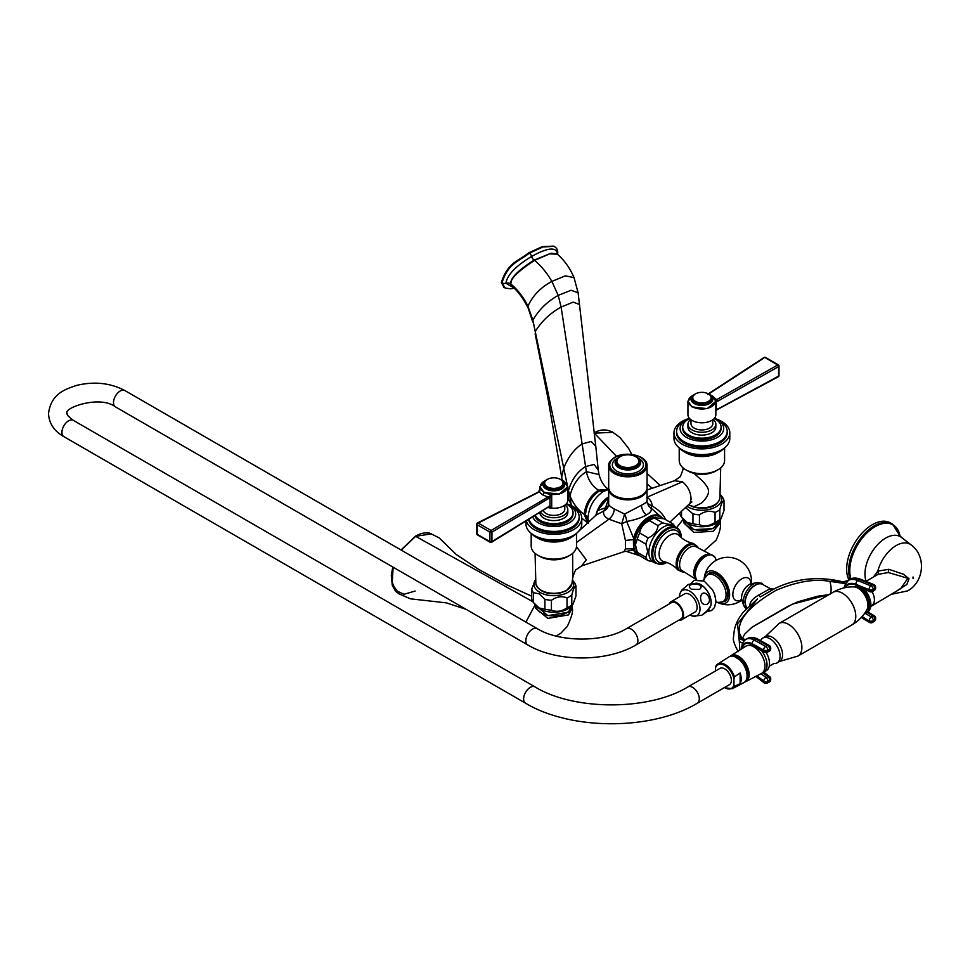<?xml version="1.0" encoding="UTF-8"?>
<svg xmlns="http://www.w3.org/2000/svg" width="970" height="970" viewBox="0 0 970 970"><rect width="100%" height="100%" fill="white"/><g stroke="black" fill="none" stroke-linecap="round" stroke-linejoin="round"><path stroke-width="1.45" d="M647.051 488.213A19.194 11.082 180 0 1 647.063 488.771A19.194 11.082 180 0 1 641.449 496.604A19.194 11.082 180 0 1 620.533 499.004A19.194 11.082 180 0 1 608.687 488.771A19.194 11.082 180 0 1 608.711 488.213M646.784 501.235C647.887 501.344 646.105 502.678 641.449 505.237L624.607 514.039L614.313 509.02C610.36 506.861 608.493 505.14 608.699 503.854M662.474 518.332A22.455 12.962 120 0 0 661.843 517.531A22.455 12.962 120 0 0 646.529 518.477A22.455 12.962 120 0 0 633.628 538.301L626.693 521.484C635.495 519.774 642.019 517.592 646.262 514.973C650.834 512.5 652.289 510.062 650.64 507.662A8.718 0.909 123.6 0 0 652.289 506.122C651.816 501.987 650.009 499.041 646.869 497.295M576.544 542.46L608.893 519.217L621.721 523.776L626.693 521.484A8.718 3.08 75.9 0 0 624.607 514.039L621.721 523.776L625.42 540.46L625.42 548.875L624.049 551.639L581.612 565.91L586.304 559.848L576.507 546.728M647.063 488.771L647.063 501.502L648.445 505.673A8.718 8.427 142.6 0 0 648.445 505.673L648.445 505.673A8.718 8.427 142.6 0 0 650.64 507.662L662.486 518.332M665.396 519.508L664.741 517.75C662.158 513.3 657.999 509.42 652.289 506.122L647.342 503.418M664.741 517.75L663.989 518.756M608.687 498.701L605.486 507.831A8.718 5.165 -177.3 0 0 608.675 504.315M597.726 510.45L605.486 507.831L603.752 511.008A8.718 8.087 -174.1 0 0 608.663 504.558A8.718 8.087 -174.1 0 0 608.663 504.545A8.718 8.087 -174.1 0 0 608.687 504.194M608.687 489.462L603.364 491.475C593.979 497.998 588.851 506.886 587.99 518.101L588.293 521.484M608.639 489.474L599.557 490.796C590.875 496.943 586.183 505.055 585.492 515.143L588.45 523.279M579.478 304.495L595.774 446.212L591.179 441.447L582.121 443.945C574.24 449.037 568.105 457.088 563.74 468.098L532.87 320.185C538.835 309.782 547.286 301.524 558.211 295.389L571.039 290.272L578.096 292.746L579.478 304.495L573.234 302.106L561.121 307.078C550.184 313.14 541.551 321.3 535.234 331.558L532.87 320.185L527.935 306.156C523.448 297.147 517.653 289.666 510.523 283.701C512.354 282.573 506.146 279.057 534.555 260.372C541.272 265.986 547.044 273.006 551.881 281.433L558.211 295.389L561.121 307.078L586.377 471.65L599.011 474.548C600.842 481.314 603.995 486.225 608.457 489.304L598.49 490.165C590.124 495.888 585.371 503.951 584.207 514.342L587.699 522.915L581.77 518.138M511.93 286.259L510.523 283.701C511.178 281.833 509.226 275.941 534.179 260.093L551.13 253.218L557.132 253.982M557.35 254.152L557.386 253.534C556.053 246.732 547.48 247.702 531.645 256.419C515.761 266.035 507.189 274.983 505.916 283.252L513.433 287.593M510.535 283.895L511.724 286.077C517.822 290.952 523.327 298.372 528.262 308.351L527.935 306.156C532.845 295.535 540.823 287.29 551.881 281.433L565.267 275.844L574.022 277.602L578.096 292.746M554.003 246.307L542.861 246.986L529.341 253.182A3.443 1.988 -120 0 1 531.645 256.419A4.013 2.316 60 0 0 534.179 260.093A3.492 2.013 60 0 1 534.555 260.372L549.699 253.849L557.398 254.188C564.516 260.433 570.057 268.229 574.022 277.602M553.712 246.113L542.254 246.635L528.735 252.831C517.895 261.342 507.577 262.749 501.357 282.525L504.085 287.484M595.968 515.191L597.678 510.559A18.381 10.609 -60 0 1 608.687 497.246M597.362 511.263L596.138 515.07L603.752 511.008C602.904 514.258 604.613 516.998 608.893 519.217C612.216 516.489 614.022 513.094 614.313 509.02M571.851 583.964L566.419 590.766L559.557 593.276C547.165 594.913 539.271 591.809 535.864 583.964A18.103 10.452 180 0 0 541.078 590.233A18.103 10.452 180 0 0 559.884 592.694A18.103 10.452 180 0 0 571.851 583.964L572.918 576.811C574.652 571.682 575.816 569.22 576.398 569.438L581.612 565.91M638.757 554.791A21.789 12.586 -60 0 1 634.428 549.663L634.174 548.875A19.679 11.361 -60 0 1 634.174 539.526L634.428 538.423L633.628 538.301L633.398 539.429L633.628 549.881L626.402 551.433M625.42 540.46L634.174 539.514M653.174 561.897L648.202 560.648L639.666 555.713A22.249 12.84 120 0 1 637.278 552.33L635.423 544.655L637.278 539.138L645.826 544.073L647.681 551.736L645.826 557.253L637.278 552.33L635.92 548.984A19.885 11.482 -60 0 1 634.986 543.721A19.885 11.482 -60 0 1 654.071 517.543L664.207 518.829L672.756 523.751A22.249 12.84 -60 0 1 674.89 526.613M647.063 489.971L674.502 480.744L682.383 481.799C688.033 486.346 690.919 492.202 691.052 499.38L689.937 503.454L669.906 522.115M626.28 551.384L639.8 555.725M625.42 548.875L634.174 548.875M576.544 533.33L576.544 546.013A22.686 13.095 180 0 1 569.899 555.276L568.044 556.343A20.067 11.579 180 0 1 539.672 556.343L537.829 555.276A22.686 13.095 180 0 1 531.184 546.013L531.184 533.33M569.899 555.276L569.899 555.276A22.686 13.095 180 0 1 537.829 555.276L539.672 556.343M535.973 537.113L537.829 538.18A22.686 13.095 0 0 0 569.899 538.18L571.754 537.113A25.293 14.611 0 0 1 535.973 537.113A25.293 14.611 0 0 1 531.402 533.5M576.325 533.5A25.293 14.611 180 0 1 571.754 537.113L569.899 538.18M567.753 504.254A27.912 16.114 180 0 1 581.77 518.235L581.77 523.933A27.912 16.114 180 0 1 573.597 535.331A27.912 16.114 0 0 1 543.176 538.823A27.912 16.114 0 0 1 525.946 523.933L525.946 520.987M581.77 518.235A27.912 16.114 180 0 1 573.597 529.632A27.912 16.114 0 0 1 545.249 533.561A27.912 16.114 0 0 1 526.298 520.781M570.421 505.77A25.293 14.611 180 0 1 579.163 516.816L579.163 518.235A25.293 14.611 180 0 1 571.754 528.565A25.293 14.611 0 0 1 545.055 531.924A25.293 14.611 0 0 1 528.638 519.326M579.163 516.816A25.293 14.611 180 0 1 571.754 527.134A25.293 14.611 0 0 1 546.098 530.711A25.293 14.611 0 0 1 528.892 519.168M532.627 516.84A21.813 12.586 0 0 0 547.892 526.067A21.813 12.586 0 0 0 569.281 522.866A21.813 12.586 180 0 0 575.671 513.967A21.813 12.586 180 0 0 566.444 503.685M566.14 504.024A19.194 11.082 180 0 1 573.052 512.536L573.052 513.967A19.194 11.082 180 0 1 567.426 521.799A19.194 11.082 0 0 1 547.735 524.467A19.194 11.082 0 0 1 534.846 515.47M573.052 512.536A19.194 11.082 180 0 1 567.426 520.369A19.194 11.082 0 0 1 548.741 523.218A19.194 11.082 0 0 1 535.246 515.228M565.146 504.946A13.956 8.063 180 0 1 567.814 509.686L567.814 512.536A13.956 8.063 180 0 1 563.728 518.235A13.956 8.063 0 0 1 548.523 519.981A13.956 8.063 0 0 1 539.902 512.536L539.902 512.33M567.814 509.686A13.956 8.063 180 0 1 563.728 515.385A13.956 8.063 0 0 1 540.472 511.978M564.77 505.237L564.77 509.117A10.9 6.293 0 0 1 558.029 514.937A10.9 6.293 0 0 1 546.146 513.567A10.9 6.293 180 0 1 543.151 510.317M547.771 507.455A13.956 8.063 0 0 0 567.814 500.205L567.814 486.722L563.728 480.974L560.866 479.701M547.917 507.358L551.7 507.71L551.7 495.233L549.99 497.695L548.862 496.543L551.7 495.233L543.988 492.408L540.072 488.528L538.568 491.923A1.394 0.8 -116.9 0 1 539.15 491.972L477.204 523.594M540.072 489.583L539.49 491.632M567.814 486.673L559.205 494.118L543.988 492.408L539.902 486.673L546.862 479.701A10.9 6.293 180 0 0 542.957 484.539A10.9 6.293 180 0 0 546.146 488.989A10.9 6.293 0 0 0 558.029 490.347A10.9 6.293 0 0 0 564.77 484.539A10.9 6.293 0 0 0 561.569 480.077A10.9 6.293 180 0 0 560.903 479.726M548.862 496.543L491.075 530.481L489.923 532.118L477.167 524.746A1.394 0.8 180 0 1 476.755 524.176L476.755 533.706A1.394 0.8 180 0 0 477.167 534.276L489.923 541.648L489.923 532.118A1.394 0.8 0 0 0 491.935 532.093L549.99 497.695L549.99 505.903L551.7 507.71L548.85 506.728A1.394 1.091 -93.3 0 0 549.99 505.903L491.935 541.624L491.935 532.093L491.075 530.481L478.052 522.963L477.167 524.746L477.167 534.276L478.028 534.761M549.056 506.74L548.608 506.922A1.394 0.837 -121.8 0 0 548.899 506.291M491.05 542.279L491.935 541.624L491.05 542.279L489.923 541.648L491.05 542.279M540.072 488.528L539.429 491.257M539.769 491.281L539.15 491.972L542.594 494.809L547.929 497.04A1.394 0.861 -120.4 0 1 548.838 498.689M563.024 483.108A9.154 5.287 0 0 1 557.362 487.995A9.154 5.287 0 0 1 547.383 486.843A9.154 5.287 180 0 1 544.703 483.108A9.154 5.287 180 0 1 550.354 478.222A9.154 5.287 180 0 1 560.333 479.374A9.154 5.287 0 0 1 563.024 483.108L563.024 483.969A9.154 5.287 180 0 1 557.362 488.844A9.154 5.287 180 0 1 547.383 487.704A9.154 5.287 180 0 1 544.703 483.969A9.154 5.287 180 0 1 544.728 483.533M572.664 553.337L572.749 577.441M535.234 580.181A19.885 11.482 0 0 0 539.793 592.343A19.885 11.482 180 0 0 564.625 593.87A19.885 11.482 180 0 0 572.482 580.181M535.234 580.145L531.754 588.96A22.249 12.84 0 0 0 533.5 592.706L533.5 602.576L539.211 608.02L544.922 609.172A22.249 12.84 180 0 0 551.421 610.178C556.622 612.24 561.824 611.439 567.026 607.766A22.249 12.84 180 0 0 571.791 605.013L573.028 604.128L575.974 596.004L575.974 586.147C574.579 586.268 573.185 589.275 571.791 595.143A22.249 12.84 180 0 1 567.026 597.896C561.824 595.835 556.622 596.635 551.421 600.309A22.249 12.84 180 0 1 544.922 599.302L539.211 593.858L533.5 592.706M531.754 588.96L531.754 598.817A22.249 12.84 0 0 0 533.5 602.576L535.707 605.425A19.885 11.482 0 0 0 539.793 608.857A19.885 11.482 180 0 0 572.021 605.425L573.028 604.128M544.922 599.302L544.922 609.172M572.494 580.145L574.228 582.388A22.249 12.84 180 0 1 575.974 586.147M571.791 595.143L571.791 605.013M567.026 597.896L567.026 607.766M551.421 600.309L551.421 610.178M536.07 605.874A17.799 10.27 0 0 0 541.272 612.931A17.799 10.27 0 0 0 560.502 615.198A17.799 10.27 0 0 0 571.657 605.874M535.731 605.462L547.892 615.659L568.347 612.203L572.167 605.231M392.801 567.013L391.286 575.562L392.329 585.504L395.566 591.251L399.458 594.101L392.147 584.146L393.117 567.183M401.265 550.135L415.621 536.313L431.541 533.852C426.751 532.009 421.332 532.809 415.281 536.289L401.095 550.038M535.173 604.734L525.898 622.097L535.173 604.734M415.136 591.045L404.078 594.258L395.578 590.487L391.589 580.69L392.935 567.086M720.698 467.867L719.885 498.495C717.897 504.412 711.98 510.329 694.217 507.334L688.518 504.776L693.926 506.752L701.334 503.2C705.505 499.417 707.87 495.84 708.452 492.481L708.452 490.189C707.87 487.364 705.493 483.933 701.334 479.895L693.926 473.299M683.935 468.534L682.831 470.026M724.578 447.861L724.578 460.544A22.686 13.095 180 0 1 717.933 469.807L716.078 470.874A20.067 11.579 180 0 1 687.706 470.874L685.863 469.807A22.686 13.095 180 0 1 679.218 460.544L679.218 447.861M717.933 469.807L717.933 469.807A22.686 13.095 180 0 1 685.863 469.807L687.706 470.874M684.008 451.644L685.863 452.711A22.686 13.095 0 0 0 717.933 452.711L719.788 451.644A25.293 14.611 0 0 1 684.008 451.644A25.293 14.611 0 0 1 679.436 448.043M724.36 448.043A25.293 14.611 180 0 1 719.788 451.644L717.933 452.711M729.804 438.464A27.912 16.114 180 0 1 721.631 449.862A27.912 16.114 0 0 1 691.21 453.354A27.912 16.114 0 0 1 673.98 438.464L673.98 432.765A27.912 16.114 0 0 0 691.21 447.655A27.912 16.114 0 0 0 721.631 444.163A27.912 16.114 180 0 0 729.804 432.765L729.804 438.464M673.98 432.765A27.912 16.114 0 0 1 682.153 421.368A27.912 16.114 180 0 1 687.997 418.797M715.787 418.797A27.912 16.114 180 0 1 729.804 432.765M727.197 432.765A25.293 14.611 180 0 1 719.788 443.096A25.293 14.611 0 0 1 692.216 446.261A25.293 14.611 0 0 1 676.599 432.765L676.599 431.347A25.293 14.611 0 0 0 692.216 444.842A25.293 14.611 0 0 0 719.788 441.677A25.293 14.611 180 0 0 727.197 431.347L727.197 432.765M676.599 431.347A25.293 14.611 0 0 1 684.008 421.016A25.293 14.611 180 0 1 685.329 420.301M718.455 420.301A25.293 14.611 180 0 1 727.197 431.347M689.306 418.215A21.813 12.586 180 0 0 686.481 419.598A21.813 12.586 0 0 0 680.091 428.497A21.813 12.586 0 0 0 693.55 440.125A21.813 12.586 0 0 0 717.315 437.397A21.813 12.586 180 0 0 723.705 428.497A21.813 12.586 180 0 0 714.49 418.215M721.086 428.497A19.194 11.082 180 0 1 715.46 436.33A19.194 11.082 0 0 1 694.556 438.731A19.194 11.082 0 0 1 682.71 428.497L682.71 427.067A19.194 11.082 0 0 0 694.556 437.312A19.194 11.082 0 0 0 715.46 434.912A19.194 11.082 180 0 0 721.086 427.067L721.086 428.497M682.71 427.067A19.194 11.082 0 0 1 688.324 419.234A19.194 11.082 180 0 1 689.609 418.555M714.175 418.555A19.194 11.082 180 0 1 721.086 427.067M715.848 427.067A13.956 8.063 180 0 1 711.762 432.765A13.956 8.063 0 0 1 696.557 434.512A13.956 8.063 0 0 1 687.936 427.067L687.936 424.217A13.956 8.063 0 0 0 696.557 431.662A13.956 8.063 0 0 0 711.762 429.916A13.956 8.063 180 0 0 715.848 424.217L715.848 427.067M713.18 419.476A13.956 8.063 180 0 1 715.848 424.217M690.616 419.476A13.956 8.063 0 0 0 687.936 424.217M712.804 419.767L712.804 423.647A10.9 6.293 180 0 1 706.063 429.467A10.9 6.293 180 0 1 694.18 428.109A10.9 6.293 0 0 1 690.992 423.647L690.992 419.767M687.936 401.265L687.936 414.736A13.956 8.063 0 0 0 692.022 420.434A13.956 8.063 180 0 0 707.239 422.18A13.956 8.063 180 0 0 715.848 414.736L715.848 401.253M717.448 408.976A1.394 0.776 61.7 0 1 717.157 409.619L778.267 376.784A1.394 1.394 0 0 0 778.995 375.548A1.394 0.8 180 0 1 778.558 376.142L716.272 409.898L716.272 401.701A1.394 1.043 88.8 0 0 715.993 400.052L716.272 401.701L717.509 401.313L778.558 366.611L778.558 376.142L777.734 376.76M708.9 394.232L711.762 395.542L715.848 401.204L707.239 408.649L692.022 406.903L687.936 401.204L694.896 394.232A10.9 6.293 0 0 0 690.992 399.07A10.9 6.293 0 0 0 694.18 403.52A10.9 6.293 180 0 0 706.063 404.878A10.9 6.293 180 0 0 712.804 399.07A10.9 6.293 180 0 0 709.603 394.62A10.9 6.293 0 0 0 708.937 394.257M765.827 358.088L777.71 364.987L778.558 366.611A1.394 0.8 180 0 0 778.995 366.029A1.394 1.394 0 0 0 778.425 364.902L765.391 357.372A1.394 1.394 0 0 0 764.081 357.493L708.282 393.856M778.595 365.46L777.71 364.987L778.595 365.46A1.394 0.8 180 0 1 778.995 366.029L778.995 375.548M715.993 400.052L777.71 364.987M712.356 395.905L716.612 399.652A1.394 0.752 60.4 0 1 717.509 401.313M763.827 358.112L707.821 394.584M692.738 397.639A9.154 5.287 0 0 1 698.388 392.753A9.154 5.287 0 0 1 708.367 393.905A9.154 5.287 180 0 1 711.058 397.639A9.154 5.287 180 0 1 705.396 402.526A9.154 5.287 180 0 1 695.417 401.386A9.154 5.287 0 0 1 692.738 397.639L692.738 398.5A9.154 5.287 180 0 1 692.762 398.064M686.893 506.291A19.885 11.482 0 0 0 687.827 506.873A19.885 11.482 180 0 0 712.659 508.401A19.885 11.482 180 0 0 720.516 494.712L722.262 496.919A22.249 12.84 180 0 1 724.008 500.678C722.614 500.799 721.219 503.806 719.825 509.686A22.249 12.84 180 0 1 715.06 512.427C709.858 510.365 704.656 511.166 699.455 514.852A22.249 12.84 180 0 1 692.956 513.845L685.487 507.589M679.788 512.9L679.788 513.348A22.249 12.84 0 0 0 681.534 517.107L687.245 522.551L692.956 523.703A22.249 12.84 180 0 0 699.455 524.709C704.656 526.783 709.858 525.97 715.06 522.296A22.249 12.84 180 0 0 719.825 519.544L721.062 518.659L724.008 510.535L724.008 500.678M721.062 518.659L720.055 519.956A19.885 11.482 180 0 1 687.827 523.388A19.885 11.482 0 0 1 683.741 519.956L681.534 517.107L681.534 511.275M692.956 513.845L692.956 523.703M719.825 509.686L719.825 519.544M715.06 512.427L715.06 522.296M699.455 514.852L699.455 524.709M719.691 520.405A17.799 10.27 180 0 1 708.536 529.729A17.799 10.27 180 0 1 689.318 527.462A17.799 10.27 180 0 1 684.105 520.405M720.213 519.75L713.205 528.565L693.853 529.668L683.777 520.017M612.87 432.317L594.258 433.178M676.636 527.619L683.195 519.253L676.636 527.619M637.278 539.138A22.249 12.84 -60 0 1 639.666 533.003C640.467 527.462 643.765 523.363 649.56 520.696A22.249 12.84 -60 0 1 654.326 517.944L655.696 517.313M645.826 544.073A22.249 12.84 -60 0 1 648.202 537.926L639.666 533.003M648.202 537.926C653.998 535.27 657.284 531.16 658.096 525.619L649.56 520.696M658.096 525.619A22.249 12.84 -60 0 1 662.862 522.878L654.326 517.944M662.862 522.878C668.645 524.6 671.943 524.903 672.756 523.751M645.826 557.253A22.249 12.84 120 0 0 648.202 560.648M648.845 552.391A20.709 11.955 -60 0 1 657.878 531.548A20.709 11.955 -60 0 1 673.847 526.007L676.684 527.644A20.709 11.955 -60 0 0 660.715 533.185A20.709 11.955 -60 0 0 651.682 554.028A20.709 11.955 120 0 0 655.975 563.509L653.137 561.872A20.709 11.955 120 0 1 648.845 552.391M717.254 602.285A18.042 10.415 -120 0 0 718.612 602.94A18.042 10.415 -120 0 0 729.634 594.695A18.042 10.415 -120 0 0 717.739 573.137A18.042 10.415 -120 0 0 704.232 578.011A18.042 10.415 -120 0 0 704.111 579.526M724.699 601.436A16.138 9.312 -120 0 0 724.942 601.303A16.138 9.312 -120 0 0 727.415 588.378A16.138 9.312 -120 0 0 716.866 574.155A16.138 9.312 -120 0 0 708.803 573.355A16.138 9.312 -120 0 0 708.573 573.5M745.142 602.346A13.798 7.966 -60 0 1 754.951 585.419M762.541 584.389A14.489 8.366 120 0 0 751.398 588.39A14.489 8.366 120 0 0 745.13 602.916A14.489 8.366 120 0 0 746.67 608.263L744.936 602.625C744.548 592.888 756.151 580.327 762.541 584.389L770.228 588.608L758.94 594.974C752.817 598.417 749.774 602.006 749.846 605.729M769.707 588.754A6.281 5.953 -102.8 0 0 773.296 589.13M758.94 594.974L760.213 596.962M760.201 596.974L774.994 588.438L773.308 589.117L770.228 588.608M757.424 598.963L737.552 623.783L739.322 641.667L738.801 636.902L739.637 633.555L741.626 637.896M829.944 594.392C831.52 591.906 831.52 587.59 829.944 581.418C814.861 578.544 796.855 581.539 775.939 590.378C748.961 606.092 736.861 620.485 739.637 633.555A17.448 10.209 138.8 0 0 741.226 637.472L741.201 637.448C743.25 639.23 745.081 639.763 746.694 639.072M843.985 587.917L845.561 583.831A17.448 0.8 7.2 0 0 829.944 581.418L836.298 580.618L840.505 581.285M741.238 649.124L742.499 643.183L744.911 640.006M742.499 643.183A17.448 1.516 15.4 0 0 739.322 641.667L739.855 649.997M744.851 640.03A17.448 6.026 62.2 0 1 738.801 637.508M745.797 639.412A17.448 8.281 63 0 1 738.801 636.902M744.766 639.533A17.448 10.209 138.8 0 1 741.25 637.496M829.314 594.428L792.247 604.213L751.956 627.25M845.561 583.831L848.968 579.89A20.758 12.792 56.4 0 1 849.162 579.745A20.758 12.792 56.4 0 1 859.262 579.466L872.442 584.813L870.842 585.88A2.971 1.734 112.1 0 0 869.096 589.675L869.144 590.269A2.971 1.734 112.1 0 0 869.969 591.724A2.971 2.971 0 0 0 872.733 591.445L874.334 590.39A2.971 2.971 0 0 0 875.643 587.687A2.971 1.564 -4.5 0 0 875.57 587.396M860.584 579.223C855.964 577.538 852.157 577.708 849.162 579.745L847.465 580.884A20.758 12.792 56.4 0 1 847.562 580.812A20.758 12.792 56.4 0 1 857.662 580.533A2.971 1.734 112.1 0 0 855.916 584.328L869.096 589.675A2.971 1.564 175.5 0 0 873.267 589.299A2.971 1.831 -123.6 0 0 870.842 585.88L857.662 580.533L859.262 579.466A2.971 1.734 112.1 0 1 860.584 579.223L873.764 584.57A2.971 1.734 112.1 0 0 872.442 584.813A2.971 1.831 -123.6 0 1 874.879 588.232A2.971 1.564 -4.5 0 0 875.607 587.092A2.971 2.971 0 0 0 873.764 584.57M847.44 580.897L847.368 580.945A17.448 11.688 56.5 0 1 836.298 580.618M848.459 580.218A17.448 13.41 56.8 0 1 837.219 580.69M756.515 676.029L763.657 681.558A2.971 1.673 127.8 0 0 764.081 682.783A2.971 2.971 0 0 0 767.221 683.086L769.064 682.165A2.971 2.971 0 0 0 770.701 679.727A2.971 1.867 4.3 0 0 770.689 679.461M762.723 672.622L767.949 676.672A2.971 1.588 -116.7 0 1 769.719 680.467A2.971 1.867 4.3 0 0 770.738 679.194A2.971 2.971 0 0 0 769.598 676.623A2.971 1.673 127.8 0 0 767.949 676.672L766.106 677.593A2.971 1.588 -116.7 0 1 767.876 681.389L769.719 680.467L767.876 681.389A2.971 1.867 -175.7 0 1 763.693 681.013L763.657 681.558A2.971 1.867 -175.7 0 0 767.828 681.934A2.971 1.588 63.3 0 1 767.221 683.086M766.203 652.507A15.702 9.069 60 0 1 769.283 666.014A15.702 9.069 60 0 1 766.264 670.731L763.79 672.149A15.702 9.069 60 0 1 762.614 672.646M761.232 650.337A15.702 9.069 60 0 1 763.79 672.149L769.598 676.623M761.026 673.665L766.106 677.593A2.971 1.673 127.8 0 0 763.693 681.013L756.952 675.799M750.04 644.917L747.797 645.462M750.113 644.917L764.493 652.143A2.971 1.976 -61 0 1 763.693 650.676L752.235 644.335A17.096 9.154 -116.7 0 0 742.317 648.445M741.723 648.821A17.799 9.53 -116.7 0 1 752.199 643.74L763.657 650.082A2.971 1.976 -61 0 1 765.718 646.432A2.971 1.588 -116.7 0 1 767.828 650.033A2.971 1.54 176.1 0 1 763.657 650.082L763.693 650.676A2.971 1.54 176.1 0 0 767.876 650.627L769.671 649.1L767.876 650.627A2.971 1.588 63.3 0 1 767.27 652.204L769.113 651.27A2.971 2.971 0 0 0 770.738 648.421A2.971 1.54 -3.9 0 0 770.665 648.13M769.113 651.27A2.971 1.588 63.3 0 0 769.719 649.694A2.971 1.54 -3.9 0 0 770.738 648.421L770.701 647.827A2.971 1.54 -3.9 0 1 769.671 649.1A2.971 1.588 -116.7 0 0 767.561 645.499A2.971 1.976 -61 0 1 769.174 645.438L757.715 639.097A2.971 1.976 -61 0 0 756.103 639.157L754.26 640.091A20.758 11.119 -116.7 0 0 746.16 639.218A20.758 11.119 -116.7 0 0 745.312 639.727M769.064 682.165A2.971 1.588 63.3 0 0 769.671 681.013A2.971 1.867 4.3 0 0 770.701 679.727L770.738 679.194M762.832 638.054L765.294 636.635A14.307 8.257 -120 0 1 772.447 637.338A14.307 8.257 60 0 1 781.796 649.948A14.307 8.257 60 0 1 779.601 661.407L777.128 662.837A14.307 8.257 60 0 0 779.322 651.367A14.307 8.257 60 0 0 769.986 638.769A14.307 8.257 -120 0 0 762.832 638.054A14.307 8.257 -120 0 0 760.662 640.527L760.577 640.673M777.128 662.837A14.307 8.257 60 0 1 773.914 663.48L769.222 666.245M851.878 624.922C858.341 621.127 863.361 616.071 866.913 609.754A13.992 8.075 -120 0 0 867.907 605.341A13.992 8.075 -120 0 0 853.697 586.85C846.434 586.765 839.559 588.584 833.036 592.282A18.842 10.876 60 0 1 847.55 597.338A18.842 10.876 60 0 1 855.782 616.289A18.842 10.876 -120 0 1 851.878 624.922L797.97 656.047A18.842 10.876 -120 0 0 801.875 647.414A18.842 10.876 60 0 0 793.642 628.463A18.842 10.876 60 0 0 779.128 623.407L765.221 636.672M864.306 613.816A15.702 9.069 -120 0 0 865.858 613.222A15.702 9.069 -120 0 0 868.089 600.054A15.702 9.069 -120 0 0 857.104 586.316L849.162 587.044M861.263 617.478L869.52 622.413A2.971 1.431 -59.1 0 1 869.096 621.164A2.971 1.843 -175.1 0 0 873.267 621.2A2.971 1.831 56.4 0 1 872.685 622.34L874.285 621.273A2.971 1.831 56.4 0 0 874.879 620.133A2.971 1.843 4.9 0 0 875.595 619.054L875.643 618.508A2.971 1.843 4.9 0 1 874.916 619.587A2.971 1.831 -123.6 0 0 872.891 615.95L871.29 617.005A2.971 1.831 -123.6 0 1 873.315 620.654L874.916 619.587L873.315 620.654A2.971 1.843 -175.1 0 1 869.144 620.618A2.971 1.431 -59.1 0 1 871.29 617.005L865.373 613.476M857.104 586.316L869.969 591.724M862.803 588.814A15.702 9.069 60 0 1 867.095 612.506L872.891 615.95A2.971 1.431 -59.1 0 1 874.212 615.707L867.92 611.949M875.607 587.092L875.643 587.687A2.971 1.564 -4.5 0 1 874.916 588.814L873.315 589.881L874.916 588.814A2.971 1.831 56.4 0 1 874.334 590.39M845.428 587.602A17.096 10.537 56.4 0 1 855.964 584.922L869.144 590.269A2.971 1.564 175.5 0 0 873.315 589.881A2.971 1.831 56.4 0 1 872.733 591.445M870.648 606.565L900.669 588.693L907.847 578.278L888.217 572.494L877.874 574.458L865.883 581.382M896.813 590.924L906.804 584.498L909.035 578.775L903.519 574.24L888.823 569.317L877.802 571.112L873.436 577.017M850.084 579.211A36.29 20.952 120 0 1 848.665 570.287A36.29 20.952 120 0 1 874.322 525.849A36.29 20.952 120 0 1 892.461 524.055L890.46 522.903A36.29 20.952 120 0 0 862.5 532.615A36.29 20.952 120 0 0 846.664 569.135A36.29 20.952 120 0 0 848.895 579.927M745.845 646.214A15.702 9.069 60 0 1 758.006 650.179A15.702 9.069 60 0 1 764.978 666.099A15.702 9.069 -120 0 1 761.535 673.398L745.881 681.595A14.974 8.645 -120 0 0 749.167 674.635A14.974 8.645 60 0 0 742.511 659.454A14.974 8.645 60 0 0 730.919 655.671L745.845 646.214M729.998 656.411A14.974 8.645 60 0 1 730.919 655.671M744.778 682.007A14.974 8.645 -120 0 0 745.881 681.595M740.207 658.885A13.168 7.602 60 0 1 747.749 671.931M731.125 656.156A14.538 8.39 60 0 1 741.977 661.079A14.538 8.39 60 0 1 747.761 675.096A14.538 8.39 -120 0 1 745.566 681.158M731.307 656.144A14.538 8.39 60 0 1 742.026 661.346A14.538 8.39 60 0 1 747.64 675.168A14.538 8.39 -120 0 1 745.675 681.013M731.926 656.12A14.429 8.33 60 0 1 742.293 661.77A14.429 8.33 60 0 1 747.567 675.12A14.429 8.33 -120 0 1 746.003 680.491M715.933 666.147L715.46 668.075A13.628 7.869 60 0 1 724.711 665.408A13.628 7.869 60 0 1 733.963 678.757L734.448 676.83A14.332 8.269 60 0 0 717.861 663.953L715.933 666.147A14.332 8.269 60 0 1 717.861 663.953L728.943 656.92A14.877 8.585 60 0 1 740.462 660.679A14.877 8.585 60 0 1 747.07 675.763A14.877 8.585 -120 0 1 743.808 682.674L732.18 688.761A14.332 8.269 60 0 0 734.448 686.372L733.963 684.99A13.628 7.869 60 0 1 724.493 687.536M734.448 676.83L740.134 673.022A14.598 8.427 -120 0 1 741.201 678.927A14.598 8.427 -120 0 1 740.134 683.607L740.134 673.022M715.46 668.075L715.46 670.997M733.963 678.757L733.963 684.99M729.428 684.687A9.421 5.444 -120 0 0 731.38 680.382A9.421 5.444 -120 0 0 727.257 670.9A9.421 5.444 -120 0 0 720.007 668.378L687.924 686.893A9.421 5.444 -120 0 1 695.187 689.415A9.421 5.444 -120 0 1 699.297 698.897A9.421 5.444 -120 0 1 697.345 703.214L729.428 684.687M740.134 683.607L734.448 686.372M635.92 644.953L680.867 618.993A9.421 5.444 -120 0 0 682.819 614.677A9.421 5.444 -120 0 0 678.709 605.207A9.421 5.444 -120 0 0 671.446 602.673L626.499 628.633A9.421 5.444 60 0 1 633.749 631.155A9.421 5.444 60 0 1 637.872 640.636A9.421 5.444 60 0 1 635.92 644.953C606.929 662.28 556.792 662.28 527.801 644.953A9.421 5.444 120 0 1 525.849 640.636A9.421 5.444 120 0 1 529.972 631.155A9.421 5.444 120 0 1 537.222 628.633L124.875 390.558A9.421 5.444 120 0 0 117.612 393.092A9.421 5.444 120 0 0 113.502 402.562A9.421 5.444 120 0 0 115.454 406.879C99.413 394.523 61.656 408.673 67.342 413.608C66.287 414.214 68.276 416.457 73.308 420.337A9.421 5.444 -60 0 0 66.057 422.859A9.421 5.444 -60 0 0 61.934 432.341A9.421 5.444 -60 0 0 63.887 436.658L525.582 703.214A9.421 5.444 -60 0 1 523.63 698.897A9.421 5.444 -60 0 1 527.741 689.415A9.421 5.444 -60 0 1 535.003 686.893C573.888 710.864 649.051 710.864 687.924 686.893M678.588 620.315A10.464 6.038 60 0 0 681.389 619.903A10.464 6.038 60 0 0 683.559 615.113A10.464 6.038 -120 0 0 678.988 604.577A10.464 6.038 -120 0 0 670.925 601.776A10.464 6.038 -120 0 0 669.167 603.995M681.389 619.903L694.956 612.07A10.464 6.038 60 0 0 697.127 607.281A10.464 6.038 -120 0 0 692.556 596.744A10.464 6.038 -120 0 0 684.493 593.931L670.925 601.776M689.925 614.98A14.538 8.39 60 0 0 693.041 616.144A14.538 8.39 60 0 0 700 608.93A14.538 8.39 -120 0 0 691.404 592.27A14.538 8.39 -120 0 0 679.994 593.555A14.538 8.39 -120 0 0 679.449 596.853M688.87 584.292L697.515 583.443A14.538 8.39 60 0 1 711.107 602.528A14.538 8.39 60 0 1 710.561 606.032L706.318 612.143L701.686 615.295L708.973 609.281M706.997 604.334C702.668 605.207 700.534 602.722 700.595 596.865C703.032 586.571 714.32 599.799 706.997 604.334M699.479 589.396L691.343 589.239C682.298 582.121 707.724 582.691 699.479 589.396M689.961 584.134L687.766 584.849L681.595 590.318L679.994 593.555M647.063 487.667A19.194 11.082 180 0 1 641.449 495.5A19.194 11.082 0 0 1 620.533 497.901A19.194 11.082 0 0 1 608.687 487.667L608.687 465.733A19.194 11.082 0 0 0 620.533 475.967A19.194 11.082 0 0 0 641.449 473.566A19.194 11.082 0 0 0 647.063 465.733L647.063 487.667M619.539 457.04A12.731 7.348 0 0 0 618.872 457.391A12.731 7.348 0 0 0 615.138 462.593A12.731 7.348 0 0 0 623.007 469.395A12.731 7.348 0 0 0 636.878 467.795A12.731 7.348 0 0 0 640.612 462.593A12.731 7.348 0 0 0 636.223 457.04M635.653 465.661A10.985 6.341 180 0 1 623.674 467.031A10.985 6.341 180 0 1 616.884 461.174A10.985 6.341 180 0 1 620.109 456.688A10.985 6.341 0 0 1 632.088 455.306A10.985 6.341 0 0 1 638.866 461.174A10.985 6.341 0 0 1 635.653 465.661M646.262 514.973C643.28 512.208 641.667 508.959 641.449 505.237M634.428 538.423A21.789 12.586 -60 0 1 646.844 519.277A21.789 12.586 -60 0 1 661.698 518.125M608.687 496.967A18.321 10.573 120 0 0 608.36 497.149A18.321 10.573 120 0 0 595.883 515.276M599.557 490.796A8.718 5.032 -120 0 0 603.364 491.475M587.99 518.101A8.718 5.032 180 0 0 585.492 515.143L584.207 514.342C577.95 509.917 573.209 503.757 570.008 495.852L571.124 504.424L567.814 497.549M598.49 490.165C592.076 485.958 588.038 479.786 586.377 471.65C578.071 476.961 572.603 485.036 570.008 495.852L568.456 490.65L568.699 499.599M567.814 487.619L568.456 490.65C571.645 479.665 577.356 471.638 585.589 466.558L594.125 464.448L598.26 470.135L599.011 474.548M567.086 484.091L563.74 468.098L561.654 477.07L547.82 397.627L535.137 333.753M510.523 283.701A4.013 2.316 0 0 0 505.916 283.252A3.443 1.988 180 0 1 501.963 282.876L505.164 288.066L510.572 288.805L514.136 288.26M557.107 253.958A4.013 2.316 180 0 1 557.386 253.534A3.443 1.988 -0 0 0 557.738 252.649M528.735 252.831L529.341 253.182C518.501 261.694 508.183 263.088 501.963 282.876L501.357 282.525M682.383 481.799L647.063 497.21M634.428 549.663L633.628 549.881A22.455 12.962 120 0 0 639.63 555.689M489.923 541.648A1.394 0.8 0 0 0 491.935 541.624M543.988 492.408A1.916 1.103 -60 0 1 542.594 494.809M562.394 480.611A13.519 7.808 180 0 1 563.424 481.156A13.519 7.808 180 0 1 563.424 492.19A13.519 7.808 180 0 1 544.303 492.19A13.519 7.808 180 0 1 545.322 480.611M562.903 482.272A9.858 5.687 180 0 1 559.411 489.244A9.858 5.687 180 0 1 546.886 488.553A9.858 5.687 180 0 1 544.813 482.272M561.509 558.853A18.103 10.452 180 0 1 546.207 558.853M535.719 605.559L535.634 608.238L547.844 618.411L568.408 614.932L572.264 608.238C573.391 610.688 571.754 616.726 567.341 626.329L560.769 633.313L556.137 636.065M532.93 601.752L415.621 536.313L400.986 549.966M689.234 504.109L689.294 505.237M719.885 498.495A18.103 10.452 180 0 1 693.926 506.752M709.543 473.396A18.103 10.452 180 0 1 694.241 473.396M710.428 395.154A13.519 7.808 180 0 1 711.459 395.687A13.519 7.808 180 0 1 711.459 406.721A13.519 7.808 180 0 1 692.337 406.721A13.519 7.808 180 0 1 693.356 395.154M710.937 396.803A9.858 5.687 180 0 1 707.445 403.775A9.858 5.687 180 0 1 694.92 403.096A9.858 5.687 180 0 1 692.847 396.803M711.022 398.064A9.154 5.287 180 0 1 711.058 398.5A9.154 5.287 180 0 1 705.396 403.387A9.154 5.287 180 0 1 695.417 402.235A9.154 5.287 180 0 1 692.738 398.5M705.069 550.026L716.151 540.132C719.728 532.239 721.11 526.455 720.322 522.757L713.253 531.305L693.805 532.421L683.692 522.757L683.777 520.078M652.204 488.249L647.063 483.945M616.556 456.397L594.246 433.056M681.207 537.562A20.103 11.604 -60 0 0 666.911 529.596A20.103 11.604 -60 0 0 652.774 554.173A20.103 11.604 120 0 0 666.827 562.479M665.638 562.079A18.054 10.427 120 0 1 654.908 553.724A18.054 10.427 -60 0 1 666.657 532.251A18.054 10.427 -60 0 1 680.273 536.737M678.03 570.081A15.665 9.045 120 0 1 676.151 564.043A15.665 9.045 -60 0 1 682.019 549.359A15.665 9.045 -60 0 1 693.404 543.455C687.754 542.279 682.916 539.575 678.891 535.355A15.374 8.875 -60 0 0 666.705 537.598A15.374 8.875 -60 0 0 659.103 553.955A15.374 8.875 120 0 0 663.747 561.569C669.421 562.952 674.186 565.789 678.03 570.081L683.135 572.167M697.369 546.728A15.071 8.706 -60 0 0 685.378 547.82A15.071 8.706 -60 0 0 677.436 564.297A15.071 8.706 120 0 0 682.844 571.888M696.096 579.442L681.219 570.093A14.089 8.136 120 0 1 679.618 564.758A14.089 8.136 -60 0 1 684.82 551.639A14.089 8.136 -60 0 1 694.993 546.219L710.537 554.428M709.215 554.452A14.029 8.099 -60 0 0 699.03 559.775A14.029 8.099 -60 0 0 693.805 572.894A14.029 8.099 120 0 0 695.466 578.278M694.678 573.997A14.756 8.524 -60 0 1 701.359 558.902A14.756 8.524 -60 0 1 712.853 555.41M694.678 574.131A14.756 8.524 120 0 0 696.278 579.49M696.157 579.514L694.665 574.07L695.72 568.141L697.745 563.691L701.928 558.332L705.36 555.761L711.143 554.513L714.987 557.229L716.066 560.405A14.756 8.524 -60 0 0 704.887 556.828A14.756 8.524 -60 0 0 695.308 574.361A14.756 8.524 120 0 0 696.605 579.417M704.232 578.011A23.729 23.729 0 0 1 705.311 573.355A14.198 8.196 -60 0 1 709.87 565.449A23.729 23.729 0 0 1 751.338 583.722M750.926 583.54A12.78 7.384 -60 0 0 741.698 578.884A12.78 7.384 -60 0 0 732.847 594.428A12.78 7.384 120 0 0 741.795 599.702M743.699 605.559L741.904 600.078A10.597 6.123 120 0 1 741.553 597.665A10.597 6.123 -60 0 1 751.326 583.782L756.952 582.594A14.926 8.621 -60 0 0 743.202 602.152A14.926 8.621 120 0 0 743.699 605.559L746.015 608.954M745.287 599.375A14.041 8.112 -60 0 1 752.405 587.056M752.199 643.74A2.971 1.976 -61 0 1 754.26 640.091L765.718 646.432L767.561 645.499L756.103 639.157A20.758 11.119 -116.7 0 0 748.003 638.284C750.659 636.878 753.896 637.144 757.715 639.097M844.627 587.771A17.799 10.961 56.4 0 1 855.916 584.328M753.035 645.802A2.971 1.976 -61 0 1 752.235 644.335M861.857 616.835L869.096 621.164L862.197 616.459M855.964 584.922A2.971 1.734 112.1 0 0 856.377 586.074M874.285 621.273A2.971 2.971 0 0 0 875.595 619.054A2.971 1.843 4.9 0 0 875.595 618.775M869.253 610.227A15.217 8.791 -120 0 0 870.842 605.231A15.217 8.791 -120 0 0 864.331 589.433M871.969 605.256A11.858 6.851 -120 0 0 872.091 591.773M888.823 569.317L888.217 572.494M913.037 578.654L913.037 576.992L913.037 578.654M890.715 594.44L907.484 590.924C924.192 582.145 926.58 556.028 911.085 544.885A27.645 15.956 -60 0 0 896.207 545.54A27.645 15.956 120 0 0 877.802 571.112A3.492 2.037 -122.1 0 1 877.717 574.543M911.085 544.885L901.469 537.404A29.318 16.927 120 0 0 885.683 538.095A29.318 16.927 120 0 0 864.949 574.01A29.318 16.927 120 0 0 866.113 581.248M892.461 524.055L900.002 535.889A35.866 20.709 120 0 0 875.134 526.661A35.866 20.709 120 0 0 849.769 570.59A35.866 20.709 120 0 0 850.969 578.799M709.894 607.62A14.659 8.463 60 0 0 700.825 584.631A14.659 8.463 -120 0 0 695.805 583.225M704.475 579.017A15.52 8.96 60 0 1 715.096 575.683A15.52 8.96 60 0 1 725.984 593.034A15.52 8.96 60 0 1 717.873 602.224M702.995 580.436L708.342 573.622A16.138 9.312 60 0 1 716.406 574.422A16.138 9.312 60 0 1 726.954 588.644A16.138 9.312 60 0 1 724.481 601.57L724.942 601.303M615.053 457.464A18.139 10.476 0 0 0 615.053 472.281A18.139 10.476 0 0 0 640.709 472.281A18.139 10.476 0 0 0 640.709 457.464A18.139 10.476 0 0 0 615.053 457.464M617.987 457.961A15.532 8.96 0 0 0 616.896 458.531A15.532 8.96 0 0 0 616.896 471.214A15.532 8.96 0 0 0 638.854 471.214A15.532 8.96 0 0 0 637.775 457.961M617.053 460.059A11.676 6.741 0 0 0 621.43 468.219A11.676 6.741 0 0 0 636.138 467.358A11.676 6.741 0 0 0 638.696 460.059M616.884 461.174L616.884 462.035A10.985 6.341 0 0 0 623.674 467.904A10.985 6.341 0 0 0 635.653 466.521A10.985 6.341 0 0 0 638.866 462.035L638.866 461.174M608.687 488.771L608.663 504.558M595.98 515.155L597.617 510.462L608.687 497.186M588.293 521.423L588.463 522.212M609.33 489.814L608.457 489.304M572.058 506.013L571.124 504.424M595.774 446.212L598.26 470.135M562.224 480.223L561.654 477.07M532.821 322.113L528.262 308.351M556.828 253.764L556.974 254.564M554.319 246.465C556.756 248.077 557.895 250.139 557.738 252.661L557.592 254.358M503.769 287.314L504.376 287.666M626.171 551.336L624.049 551.639M596.623 514.585L578.569 531.427M539.902 486.722L539.902 490.396M491.644 542.254L548.608 506.922M538.568 491.923L477.519 522.939A1.394 1.394 0 0 0 476.755 524.176M491.644 542.266A1.394 1.394 0 0 1 490.371 542.363L477.325 534.834A1.394 1.394 0 0 1 476.755 533.706M544.703 483.108L544.703 483.969M535.864 583.964L535.064 553.337M572.191 605.559L572.264 608.238M398.609 593.725L410.553 598.842L446.321 602.855L466.121 609.342M531.754 596.223L506.825 584.849L478.962 569.56L456.337 554.585L439.143 537.853L429.286 532.93M689.937 503.454L691.901 501.951L690.713 502.084M674.502 480.744L679.4 477.264C679.982 477.47 681.134 475.021 682.844 469.953L683.098 467.867M717.157 409.619L715.848 411.147M711.058 397.639L711.058 398.5M720.322 522.757L720.237 520.078M660.291 485.521L647.063 473.457M631.761 454.445L628.657 448.479L620.072 437.603L612.373 431.941M594.04 433.081C599.921 429.225 606.141 428.934 612.7 432.196M655.975 563.509L666.899 562.503M681.279 537.61L681.279 537.55C681.243 532.857 679.715 529.559 676.684 527.644M697.757 546.837L693.404 543.455M718.612 602.94A23.729 23.729 0 0 0 741.856 600.127M750.768 584.886L750.489 583.152L751.52 583.746M741.977 600.272L740.947 599.678L741.735 599.46M763.608 584.983L761.729 583.237L756.952 582.594M848.714 580.06C844.567 581.806 841.802 582.218 840.444 581.272C817.092 576.144 795 578.654 774.169 588.826M748.003 638.284L744.73 640.127M752.029 627.202L744.717 634.101L742.341 638.454M829.01 594.61L817.516 596.259L797.728 601.849L787.482 606.589L752.477 626.899M755.824 676.381L764.081 682.783M764.493 652.143A2.971 2.971 0 0 0 767.27 652.204M770.701 647.827A2.971 2.971 0 0 0 769.174 645.438M797.97 656.047L779.528 661.455M833.036 592.282L779.128 623.407M870.842 605.231C870.429 609.087 869.181 611.512 867.095 612.506L865.858 613.222M899.808 535.561L901.469 537.404M875.643 618.508A2.971 2.971 0 0 0 874.212 615.707M869.52 622.413A2.971 2.971 0 0 0 872.685 622.34M733.465 655.914L743.347 662.17L747.991 674.587L746.936 679.267M724.311 687.645L732.18 688.761M525.582 703.214C571.16 730.604 651.779 730.604 697.345 703.214M535.003 686.893L73.308 420.337M124.875 390.558C110.24 382.895 94.126 381.186 76.533 385.429C63.777 389.661 51.046 394.39 48.5 413.608C49.106 423.526 54.235 431.201 63.887 436.658M115.454 406.879L527.801 644.953M626.499 628.633C604.201 642.528 559.52 642.528 537.222 628.633M693.041 616.144L701.686 615.295M690.967 583.625L694.096 580.339L704.196 581.066L712.562 589.857L714.684 594.452L715.957 601.242L714.538 607.462L711.58 610.53L706.912 611.609M724.481 601.57L715.896 602.794M757.388 598.987L743.081 612.337C739.71 616.811 737.491 620.545 736.448 623.504C734.92 626.511 733.951 631.094 733.55 637.241C732.665 639.497 734.217 644.298 738.218 651.658M647.063 465.733C647.669 455.536 625.492 450.492 614.519 457.416C610.118 460.617 608.178 463.381 608.687 465.733"/></g></svg>
